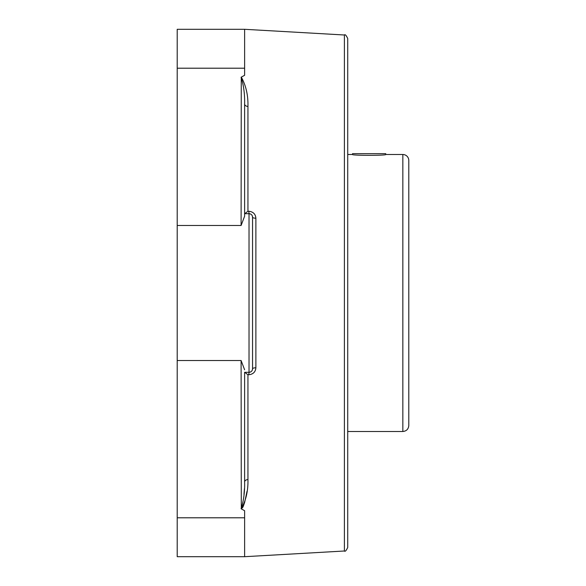 <?xml version="1.0" encoding="UTF-8"?>
<svg xmlns="http://www.w3.org/2000/svg" width="586" height="586" viewBox="0 0 586 586"><rect width="100%" height="100%" fill="white"/><g stroke="black" fill="none" stroke-linecap="round" stroke-linejoin="round"><path stroke-width="0.88" d="M344.4 551.001C345.073 551.88 346.187 550.708 347.725 547.478L347.725 38.522C346.187 35.292 345.073 34.12 344.4 34.999L344.4 551.001L244.618 556.7L244.618 510.714L241.095 508.765M244.618 103.949A3.523 2.498 180 0 0 247.944 106.44C248.23 95.415 246.017 85.644 241.307 77.125L241.095 77.337C243.659 85.16 244.838 94.031 244.618 103.949L244.618 216.212L241.095 225.478L241.271 77.242M244.736 213.692L247.944 211.26L247.944 106.44M244.618 213.692L249.028 213.692L248.823 211.26L247.944 211.26M252.295 215.897L252.551 217.216A3.523 3.523 0 0 0 249.028 213.692L250.398 213.971M250.398 372.029L249.028 372.308L249.028 213.692A3.523 3.523 0 0 1 252.551 217.216L252.551 368.784L252.551 217.216A3.523 1.004 180 0 0 255.877 218.219C255.533 214.066 253.181 211.744 248.823 211.26M244.618 372.308L244.618 482.051C244.838 491.962 243.666 500.832 241.095 508.663L241.307 508.875C246.017 500.341 248.23 490.57 247.944 479.56A3.523 2.498 180 0 0 244.618 482.051L244.618 372.308L249.028 372.308A3.523 3.523 0 0 0 252.551 368.784A3.523 1.004 180 0 1 255.877 367.781L255.877 218.219M252.551 368.784L252.295 370.103M249.028 372.308L248.823 374.74C253.167 374.264 255.518 371.942 255.877 367.781M244.736 372.308L247.944 374.74L248.823 374.74M247.014 491.376L244.662 502.319L243.219 506.487M242.912 507.139L241.307 508.875M344.4 34.999L244.618 29.3L244.618 75.286L241.095 77.235M244.618 369.788L241.095 360.522L241.3 508.758M243.988 494.342L244.428 488.687M242.304 79.689L242.186 79.183M244.618 29.3L177.206 29.3L177.206 556.7L244.618 556.7M402.838 431.494C406.457 431.142 408.435 429.157 408.794 425.546L408.794 160.454A5.948 5.948 0 0 0 402.838 154.506L402.838 431.494L347.725 431.494M402.838 154.506L385.756 154.506C386.782 155.598 351.49 155.598 352.516 154.506L347.725 154.506M385.756 153.657L352.516 153.657M247.944 479.56L247.944 374.74M177.206 68.203L244.618 68.203M177.206 225.478L241.095 225.478M177.206 360.522L241.095 360.522M177.206 517.797L244.618 517.797"/></g></svg>
